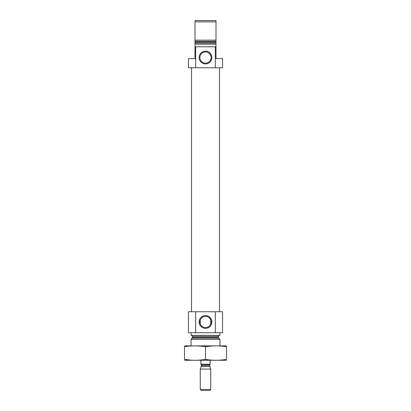 <?xml version="1.0" encoding="UTF-8"?>
<svg xmlns="http://www.w3.org/2000/svg" width="411" height="411" viewBox="0 0 411 411"><rect width="100%" height="100%" fill="white"/><g stroke="black" fill="none" stroke-linecap="round" stroke-linejoin="round"><path stroke-width="0.62" d="M210.745 319.969L210.745 323.986L210.745 319.969L209.302 317.842M200.255 323.986L200.255 319.969L200.255 323.986M211.12 321.977A5.62 5.62 0 0 0 202.69 317.112A5.62 5.62 0 0 0 202.69 326.843A5.62 5.62 0 0 0 211.12 321.977M195.682 46.782L195.682 67.769L188.449 67.769L188.449 58.588L195.004 58.588L195.004 46.782L215.996 46.782L215.996 44.162L195.004 44.162L195.004 40.16L215.996 40.16L215.996 44.162M195.682 67.769L222.551 67.769L222.551 58.588L215.996 58.588L215.996 46.782M215.318 67.769L215.318 46.782M195.004 46.782L195.004 44.162M195.004 21.86L195.004 42.102L215.996 42.102L215.996 21.86L195.004 21.86L195.004 20.55L215.996 20.55L215.996 21.86M191.069 345.851L191.069 339.358L219.931 339.358L219.931 345.851M191.531 335.361L192.579 336.409L192.579 337.416L191.069 339.358M191.069 332.735L191.069 335.361L219.931 335.361L219.931 332.735M195.682 311.749L222.551 311.749L222.551 332.735L188.449 332.735L188.449 311.749L195.682 311.749L195.682 332.735M211.881 321.977A6.381 6.381 0 0 0 202.31 316.455A6.381 6.381 0 0 0 202.31 327.505A6.381 6.381 0 0 0 211.881 321.977M215.318 311.749L215.318 332.735M191.531 311.749L191.531 67.769M211.881 57.54A6.381 6.381 0 0 0 202.31 52.017A6.381 6.381 0 0 0 202.31 63.063A6.381 6.381 0 0 0 211.881 57.54M211.12 57.54A5.62 5.62 0 0 0 202.69 52.675A5.62 5.62 0 0 0 202.69 62.405A5.62 5.62 0 0 0 211.12 57.54M184.513 360.262L226.487 360.262M205.5 359.394L205.5 346.74C212.497 345.594 219.489 345.594 226.487 346.74C226.487 345.594 226.487 345.594 226.487 346.74L226.487 359.394C226.487 360.539 226.487 360.539 226.487 359.394C219.489 360.539 212.497 360.539 205.5 359.394C198.503 360.539 191.511 360.539 184.513 359.394C184.513 360.539 184.513 360.539 184.513 359.394L191.213 360.139M184.513 359.394L184.513 346.74C184.513 345.594 184.513 345.594 184.513 346.74C191.511 345.594 198.503 345.594 205.5 346.74M184.513 345.872L226.487 345.872M200.907 360.283L200.907 364.218L210.093 364.218L210.093 360.283M210.093 364.321L209.697 366.047L210.745 369.068L200.255 369.068L200.255 389.443L210.745 389.443L210.745 369.068M200.255 389.443L201.262 390.45L209.738 390.45L210.745 389.443M195.004 43.109L215.996 43.109M195.004 41.362L215.996 41.362M192.271 338.161L218.729 338.161L219.931 339.358M192.579 337.416L218.421 337.416L218.729 338.161M192.579 336.409L218.421 336.409C218.118 336.203 218.467 335.849 219.469 335.361M200.907 364.321L201.303 365.004L209.697 365.004M209.697 366.047L201.303 366.047L201.256 366.314L209.744 366.314M218.421 337.416L218.421 336.409M219.469 311.749L219.469 67.769M201.256 366.314L200.255 369.068M201.303 366.047L201.303 365.004"/></g></svg>
